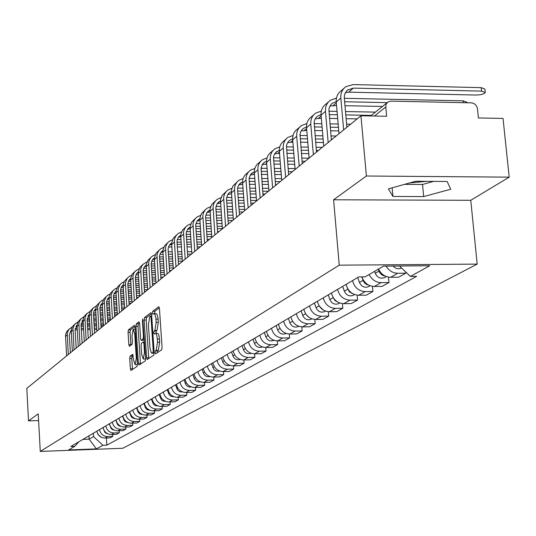 <?xml version="1.0" encoding="UTF-8"?>
<svg xmlns="http://www.w3.org/2000/svg" width="536" height="536" viewBox="0 0 536 536"><rect width="100%" height="100%" fill="white"/><g stroke="black" fill="none" stroke-linecap="round" stroke-linejoin="round"><path stroke-width="0.8" d="M155.118 352.655L155.567 353.907L161.624 349.827L162.053 347.274L159.433 308.441L158.79 306.692L152.76 311.282L152.472 313.064L152.907 314.277L153.959 313.553L154.71 313.955L155.835 317.781L156.184 322.357L154.85 330.491L154.08 331.047L153.792 332.816L154.234 334.055L155.273 333.379C156.291 333.439 156.968 335.335 157.303 339.054L157.517 342.27L156.177 350.37L155.406 350.892L155.118 352.655M155.487 333.372L157.403 333.332C158.428 333.399 159.112 335.295 159.447 339.013L159.661 342.229L158.314 350.323L157.544 350.846L157.262 352.775M159.366 307.845L154.884 311.249L154.663 313.547M154.18 313.553L156.84 313.922L158.046 318.418L158.321 322.317L156.981 330.451L156.211 331.007L155.996 333.359M130.101 356.125L129.725 358.517L130.382 368.781L130.965 370.497L137.062 366.396L137.451 363.984L135.045 326.967L134.395 325.312L128.412 329.888L128.044 332.286L128.834 344.628L129.404 346.316L132.017 344.427L132.399 342.015L131.997 335.851L133.183 329.285L134.73 333.807L136.311 358.142L135.132 364.661L133.558 360.045L132.714 354.296L130.101 356.125L132.131 356.085L131.756 358.47L132.506 369.472M333.593 199.781L470.755 200.297L509.2 177.148L366.39 176.009L333.593 199.781L339.248 265.166L40.274 451.433L38.23 413.846L28.535 420.874L26.8 388.392L360.956 115.783L386.63 116.258L385.773 106.986L374.463 116.031M366.39 176.009L360.956 115.783M146.609 357.76L147.226 359.529L153.758 355.14L154.167 352.628L151.614 314.377L150.998 312.649L144.519 317.58L144.124 320.072L146.609 357.76L148.707 357.713L148.8 358.483M145.269 360.862L139.018 365.083L138.362 363.361L135.95 326.283L136.332 323.838L139.032 321.794L139.621 323.496L140.606 338.605L141.209 340.333L143.052 339.02L143.447 336.548L142.402 320.722L142.73 318.96L145.665 358.403L145.269 360.862M426.77 181.335L409.625 182.93M509.2 177.148L503.029 118.423L478.4 117.96L477.462 108.841C476.765 105.27 474.702 103.267 471.271 102.845L390.978 101.136L388.118 101.907L387.173 102.684L386.088 104.433L385.773 106.986M470.755 200.297L477.187 264.107L122.764 448.27L40.274 451.433M28.535 420.874L38.592 420.539M378.523 269.059C381.136 274.298 385.163 277.045 390.603 277.286L397.739 273.273C392.754 273.099 388.881 270.714 386.114 266.104M397.739 273.273L405.772 273.199L405.652 271.899M390.603 277.286L398.576 277.206L405.772 273.199M388.479 277.112L388.975 282.552L381.096 282.64C375.716 282.405 371.743 279.698 369.163 274.519M361.88 276.884C364.125 282.921 368.259 286.117 374.282 286.479L382.094 286.385L388.975 282.552M372.46 286.351L372.922 291.497L365.19 291.591C358.55 291.082 354.343 287.41 352.567 280.576M346.156 284.355C347.911 291.122 352.085 294.76 358.671 295.262L366.336 295.162L372.922 291.497M357.123 295.175L357.552 300.06L349.968 300.16C343.455 299.671 339.328 296.08 337.6 289.393M331.462 293.004C333.171 299.637 337.258 303.195 343.723 303.678L351.248 303.57L357.552 300.06M342.43 303.617L342.826 308.26L335.389 308.374C328.99 307.899 324.95 304.388 323.268 297.835M317.379 301.299C319.047 307.798 323.054 311.275 329.399 311.744L336.782 311.624L342.826 308.26M328.334 311.704L328.709 316.119L321.406 316.24C315.128 315.784 311.168 312.347 309.52 305.929M303.879 309.252C305.507 315.617 309.433 319.027 315.657 319.476L322.913 319.349L328.709 316.119M314.813 319.456L315.161 323.67L307.986 323.798C301.822 323.355 297.936 319.992 296.334 313.694M290.914 316.89C292.502 323.134 296.354 326.471 302.471 326.9L309.594 326.772L315.161 323.67M301.815 326.893L302.15 330.92L295.095 331.054C289.045 330.625 285.232 327.329 283.665 321.158M278.459 324.226C280.006 330.35 283.785 333.62 289.795 334.035L296.797 333.895L302.15 330.92M289.326 334.035L289.641 337.881L282.713 338.022C276.764 337.613 273.018 334.384 271.491 328.327M266.479 331.281C267.993 337.285 271.705 340.494 277.615 340.896L284.489 340.749L289.641 337.881M277.313 340.896L277.608 344.588L270.794 344.735C264.945 344.34 261.273 341.171 259.779 335.228M254.955 338.069C256.436 343.965 260.081 347.107 265.89 347.495L272.65 347.348L277.608 344.588M265.742 347.495L266.017 351.04L259.324 351.187C253.575 350.812 249.97 347.703 248.503 341.868M243.86 344.601C245.307 350.39 248.892 353.472 254.6 353.847L261.246 353.7L266.017 351.04M259.324 351.187L254.6 353.847L254.861 357.257L248.269 357.412C242.62 357.043 239.076 353.995 237.642 348.259M233.167 350.899C234.587 356.587 238.105 359.609 243.719 359.978L250.258 359.817L254.861 357.257M243.853 359.971L244.101 363.247L237.615 363.408C232.055 363.053 228.577 360.058 227.177 354.43M222.855 356.969C224.249 362.557 227.7 365.532 233.227 365.88L239.659 365.72L244.101 363.247M233.482 365.874L233.716 369.029L227.344 369.19C221.87 368.848 218.447 365.907 217.073 360.373M212.906 362.832C214.273 368.326 217.67 371.24 223.103 371.582L229.435 371.415L233.716 369.029M223.479 371.569L223.7 374.61L217.422 374.778C212.035 374.443 208.672 371.555 207.325 366.115M203.305 368.487C204.638 373.887 207.981 376.754 213.328 377.083L219.566 376.915L223.7 374.61M213.81 377.069L214.025 380.004L207.841 380.171C202.541 379.843 199.231 377.009 197.911 371.662M194.025 373.954C195.332 379.26 198.621 382.074 203.888 382.396L210.025 382.228L214.025 380.004M204.464 382.382L204.672 385.21L198.581 385.384C193.362 385.069 190.106 382.282 188.813 377.022M185.054 379.233C186.34 384.459 189.57 387.227 194.756 387.535L200.806 387.361L204.672 385.21M195.432 387.515L195.627 390.248L189.63 390.422C184.491 390.121 181.282 387.381 180.016 382.202M176.377 384.346C177.637 389.484 180.82 392.205 185.932 392.506L191.888 392.332L195.627 390.248M186.689 392.479L186.876 395.126L180.967 395.3C175.902 395.005 172.746 392.312 171.507 387.213M167.982 389.29C169.222 394.349 172.351 397.022 177.389 397.317L183.258 397.136L186.876 395.126M178.227 397.29L178.401 399.843L172.579 400.017C167.594 399.729 164.485 397.082 163.266 392.071M159.855 394.074C161.068 399.052 164.157 401.685 169.115 401.973L174.897 401.792L178.401 399.843M170.026 401.94L170.2 404.412L164.458 404.593C159.54 404.312 156.485 401.705 155.286 396.767M151.983 398.71C153.175 403.615 156.211 406.208 161.102 406.482L166.803 406.301L170.2 404.412M162.086 406.449L162.247 408.841L156.592 409.022C151.742 408.747 148.727 406.181 147.554 401.323M144.351 403.206C145.517 408.037 148.512 410.583 153.336 410.851L158.958 410.67L162.247 408.841M154.381 410.817L154.536 413.135L148.961 413.316C144.177 413.055 141.209 410.529 140.057 405.739M136.948 407.568C138.1 412.325 141.048 414.831 145.799 415.092L151.346 414.911L154.536 413.135M146.911 415.058L147.058 417.296L141.558 417.484C136.847 417.222 133.92 414.737 132.781 410.02M129.772 411.795C130.898 416.485 133.806 418.951 138.496 419.206L143.963 419.025L147.058 417.296M139.661 419.165L139.802 421.343L134.375 421.524C129.725 421.276 126.844 418.824 125.726 414.174M122.804 415.896C123.916 420.519 126.777 422.951 131.4 423.199L136.794 423.018L139.802 421.343M132.62 423.159L132.761 425.262L127.407 425.45C122.818 425.209 119.977 422.79 118.878 418.207M116.037 419.882C117.129 424.438 119.957 426.837 124.52 427.078L129.839 426.891L132.761 425.262M125.786 427.031L125.913 429.075L120.634 429.262C116.111 429.021 113.304 426.649 112.225 422.127M109.465 423.755C110.543 428.244 113.331 430.609 117.826 430.844L123.079 430.656L125.913 429.075M119.139 430.797L119.267 432.78L114.054 432.967C109.585 432.733 106.825 430.388 105.76 425.932M103.079 427.514C104.138 431.942 106.885 434.274 111.327 434.502L116.513 434.314L119.267 432.78M112.687 434.455L112.801 436.378L107.656 436.565C103.247 436.338 100.52 434.033 99.475 429.638M96.869 431.172C97.907 435.54 100.621 437.838 105.002 438.059L110.121 437.872L112.801 436.378M82.919 439.386L89.137 439.158L93.532 436.599L102.925 445.302L96.393 448.887L68.635 449.952L74.785 446.361L70.826 446.508L358.785 276.911L365.17 276.851L383.542 266.124L429.765 265.762L410.375 276.409L399.467 265.997M102.925 445.302L106.838 445.155L416.64 276.348L410.375 276.409M339.248 265.166L477.187 264.107M423.695 196.591L450.702 189.242L447.165 181.483L415.601 181.255L388.392 188.88L392.942 196.457L423.695 196.591L422.529 184.478L433.651 181.382M88.936 435.842L89.137 439.158L96.393 448.887M93.532 436.599L93.338 433.255M106.403 438.006L106.838 445.155M74.785 446.361L78.886 441.758M404.533 184.357L422.529 184.478M392.138 187.828L392.942 196.457M151.554 313.788L146.616 317.54L146.214 320.039L148.707 357.713M152.948 352.567L153.236 350.812L151.005 317.292L150.569 316.079L149.725 316.702L148.425 324.756L149.993 348.239L151.38 353.003L154.16 352.541M139.561 322.913L138.395 323.798L138.007 326.243L140.512 364.071M143.159 340.26L144.419 339.489M141.638 354.343L143.259 359.02L144.486 352.373L143.909 343.643L143.306 341.908L141.464 343.208L141.069 345.666L141.638 354.343M145.189 358.973L145.678 358.738M133.223 355.314L132.131 356.085M137.035 364.614L137.464 364.433M134.985 326.391L130.442 329.848L130.067 332.253L130.931 345.218M393.042 266.05L395.005 267.772L397.37 268.677L399.809 268.637L401.531 267.966M343.65 129.9L340.842 98.055C340.554 93.177 342.229 89.378 345.867 86.671L353.043 84.574L481.207 87.649L484.886 89.056L485.207 92.132M345.365 92.688L348.688 92.152L476.156 95.046C481.013 94.892 484.042 94.048 485.248 92.507L481.563 91.113L353.365 88.112L347.522 90.061L345.378 92.661L344.454 95.274L344.306 98.128L346.886 127.26M339.013 133.685L336.24 102.041C335.958 97.19 337.62 93.425 341.238 90.725L343.945 88.353M378.295 269.193L379.468 272.241L380.975 274.184L382.992 275.524L385.263 276.08M374.557 271.37L375.227 273.28C377.217 277.454 380.225 278.934 384.258 277.735L385.223 277.186M361.813 276.884L363.24 280.898L364.473 282.834L366.215 284.288L368.808 285.185M357.733 277.534L359.448 282.439C361.391 286.519 364.339 287.966 368.299 286.787L369.244 286.251M344.32 98.282L463.158 100.842L466.809 102.188L466.863 102.751M336.213 101.699L332.561 103.12L331.074 104.433L329.633 106.677L328.903 109.317L331.342 139.943M328.166 142.536L325.473 111.361C325.198 106.584 326.846 102.865 330.417 100.205L336.447 98.148M323.731 146.154L321.071 115.173C320.803 110.423 322.444 106.731 325.989 104.078L328.528 101.853M382.463 106.456L344.976 105.699M336.541 105.525L329.955 106.021M387.213 102.637L344.628 101.746M321.031 114.644L317.741 115.997L316.28 117.284L314.86 119.488L314.143 122.074L316.481 152.063M313.359 154.609L310.773 124.084C310.518 119.407 312.14 115.763 315.644 113.143L321.332 111.133M309.118 158.073L306.565 127.729C306.311 123.079 307.925 119.454 311.409 116.855L313.788 114.764M328.849 111.22L337.057 111.381M345.499 111.542L375.428 112.118M357.157 118.885L346.129 118.684M337.68 118.536L329.473 118.389M321.332 118.242L315.222 118.778M371.348 115.401L345.794 114.925M337.352 114.764L329.144 114.61M346.095 284.388L346.256 284.857M347.335 287.953L349.445 291.912L353.036 293.869M342.678 286.405L344.347 291.209C346.249 295.202 349.137 296.616 353.023 295.45L353.954 294.921M333.044 297.333L335.007 300.542L337.888 302.157M328.253 294.901L329.881 299.604C331.737 303.517 334.578 304.897 338.39 303.751L339.308 303.229M314.418 303.048L316.012 307.657C317.828 311.49 320.615 312.836 324.36 311.711L325.258 311.202M319.262 306.09L323.309 310.043M306.518 127.039L303.557 128.318L302.123 129.585L300.723 131.749L300.019 134.281L302.264 163.668M299.195 166.167L296.71 136.265C296.462 131.675 298.063 128.104 301.5 125.531L306.873 123.568M295.135 169.483L292.676 139.755C292.435 135.199 294.023 131.642 297.447 129.082L299.684 127.126M314.069 123.608L321.808 123.742M329.948 123.876L338.162 124.017M346.611 124.164L350.598 124.231M338.772 130.918L330.551 130.791M322.397 130.663L314.645 130.536M306.786 130.416L301.111 130.985M338.457 127.327L330.236 127.193M322.089 127.059L314.344 126.931M292.629 138.924L289.969 140.124L288.562 141.37L287.182 143.487L286.485 145.98L288.643 174.783M285.628 177.235L283.236 147.929C283.001 143.434 284.576 139.923 287.953 137.397L293.038 135.481M281.735 180.411L279.37 151.273C279.135 146.804 280.703 143.313 284.067 140.8L286.17 138.958M299.939 135.481L307.222 135.588M315.088 135.709L322.846 135.822M330.993 135.943L336.152 136.023M323.416 142.502L315.657 142.395M307.791 142.288L300.468 142.187M292.87 142.08L287.604 142.683M332.253 139.199L331.275 139.186M323.121 139.065L315.362 138.958M307.497 138.844L300.18 138.737M279.33 150.321L275.551 152.673L274.197 154.75L273.507 157.195L275.584 185.436M272.623 187.848L270.318 159.112C270.09 154.703 271.645 151.259 274.968 148.774L279.779 146.911M268.891 190.89L266.606 162.321C266.385 157.939 267.933 154.509 271.236 152.036L273.213 150.308M286.412 146.864L293.272 146.958M300.87 147.052L308.2 147.145M316.072 147.246L322.29 147.326M308.743 153.618L301.413 153.531M293.808 153.443L286.881 153.363M279.531 153.276L274.646 153.906M318.458 150.455L316.341 150.428M308.468 150.335L301.138 150.241M293.534 150.147L286.613 150.06M301.145 310.867L302.706 315.382C304.481 319.134 307.215 320.461 310.893 319.349L311.778 318.846M306.116 314.531L309.232 317.533M266.566 161.269L264.436 162.314L262.68 163.983L261.059 167.956L263.049 195.653M260.141 198.032L257.916 169.838C257.709 165.517 259.236 162.133 262.499 159.688L267.062 157.879M256.556 200.953L254.359 172.92C254.151 168.626 255.672 165.262 258.921 162.823L260.771 161.202M273.454 157.798L279.906 157.865M287.256 157.946L294.19 158.026M301.795 158.107L308.977 158.187M294.706 164.297L287.772 164.23M280.415 164.157L273.863 164.09M266.747 164.023L262.205 164.673M305.212 161.262L302.056 161.229M294.445 161.148L287.517 161.075M280.161 161.001L273.608 160.927M288.395 318.371L289.922 322.806C291.664 326.484 294.344 327.777 297.962 326.685L298.699 326.277L297.962 326.685M293.721 322.846L295.497 324.521M254.325 171.781L250.701 174.388L249.099 178.294L251.016 205.469M248.155 207.807L246.011 180.15C245.81 175.909 247.317 172.585 250.526 170.18L254.855 168.411M244.718 210.615L242.594 183.111C242.393 178.89 243.893 175.587 247.089 173.188L248.831 171.667M261.019 168.297L267.089 168.351M274.211 168.418L280.77 168.478M288.127 168.545L295.061 168.606M281.259 174.569L274.7 174.515M267.578 174.455L261.367 174.401M254.473 174.347L250.265 175.024M292.489 171.641L288.381 171.607M281.018 171.547L274.459 171.487M267.337 171.426L261.126 171.373M276.14 325.587L277.635 329.935C279.336 333.546 281.97 334.812 285.534 333.734L286.103 333.432L285.534 333.734M242.56 181.898L239.183 184.391L238.038 186.468L237.542 188.833L239.451 214.909M236.637 217.201L234.567 190.052C234.379 185.892 235.86 182.622 239.016 180.257L243.136 178.542M233.328 219.901L231.351 190.441L232.999 185.965L237.348 181.724M249.086 178.394L254.794 178.434M261.689 178.481L267.9 178.528M275.028 178.582L281.594 178.629M276.73 184.498L275.504 184.485M268.375 184.444L262.158 184.404M255.257 184.357L249.374 184.324M242.681 184.277L238.781 184.974M280.248 181.624L275.27 181.59M268.141 181.543L261.93 181.496M255.029 181.449L249.146 181.409M264.355 332.534L265.816 336.796C267.484 340.34 270.07 341.579 273.574 340.514L273.99 340.306M231.25 191.627L229.308 192.772L227.767 194.488L226.487 198.38L228.329 223.981M225.562 226.239L223.633 197.154L224.51 194.106L226.212 191.499L227.947 189.958L231.86 188.29M222.373 228.839L220.47 199.908L222.092 195.506L226.299 191.399M237.622 188.103L242.982 188.136M249.669 188.176L255.558 188.21M262.466 188.243L268.683 188.283M265.086 193.992L262.921 193.985M256.007 193.952L250.118 193.925M243.424 193.891L237.843 193.865M231.351 193.838L227.733 194.541M268.476 191.231L262.7 191.198M255.793 191.164L249.903 191.131M243.21 191.097L237.629 191.071M253.005 339.214L254.433 343.402C256.074 346.886 258.613 348.099 262.057 347.047L262.057 347.047M220.37 200.993L217.107 203.747L215.84 207.573L217.623 232.718M214.896 234.942L213.04 206.367L213.904 203.372L215.579 200.812L217.288 199.292L221.013 197.677M211.827 237.441L209.991 209.02L211.593 204.698L215.666 200.712M226.601 197.456L231.626 197.476M238.118 197.503L243.706 197.529M250.399 197.556L256.295 197.576M253.876 203.144L250.835 203.131M244.135 203.111L238.547 203.097M232.055 203.077L226.755 203.057M220.45 203.037L217.093 203.76M256.523 200.477L250.627 200.457M243.927 200.43L238.346 200.41M231.847 200.39L226.554 200.37M242.071 345.653L243.471 349.767C245.079 353.184 247.578 354.376 250.969 353.338L251.076 353.284M209.898 210.025L206.836 212.665L205.59 216.423L207.311 241.133M204.625 243.317L202.829 215.251L203.687 212.303L205.335 209.777L207.017 208.29L210.568 206.715M201.67 245.729L199.814 218.574L201.476 213.549L205.429 209.683M215.988 206.467L220.705 206.481M227.009 206.494L232.309 206.507M238.815 206.528L244.403 206.541M243.063 211.961L239.23 211.955M232.725 211.941L227.425 211.934M221.113 211.928L216.082 211.914M244.617 209.388L239.029 209.382M232.53 209.368L227.231 209.355M220.919 209.341L215.887 209.328M209.951 211.908L206.849 212.638M231.532 351.864L232.905 355.904C234.473 359.241 236.919 360.413 240.242 359.422M199.807 218.728L196.933 221.261L195.7 224.959L197.369 249.24M194.729 251.397L192.994 223.807L193.838 220.912L195.466 218.427L197.121 216.959L200.504 215.439M191.875 253.722L190.079 227.03L191.72 222.092L195.553 218.333M205.777 215.157L210.192 215.164M216.323 215.171L221.355 215.171M227.666 215.177L232.972 215.184M232.644 220.464L228.068 220.464M221.75 220.464L216.712 220.464M210.581 220.464L205.797 220.464M233.18 217.985L227.88 217.985M221.562 217.978L216.531 217.978M210.4 217.971L205.616 217.971M199.841 220.47L196.973 221.201M221.368 357.847L222.715 361.82C224.202 365.036 226.554 366.202 229.783 365.331M190.072 227.13L187.379 229.555L186.166 233.194L187.781 257.066M185.181 259.183L183.5 232.061L184.337 229.214L185.938 226.768L187.566 225.321L190.803 223.847M182.428 261.427L180.686 235.19L182.307 230.326L186.025 226.674M195.928 223.539L200.062 223.539M206.025 223.532L210.809 223.532M216.939 223.532L221.978 223.532M228.296 223.525L228.885 223.525M222.36 228.671L217.321 228.678M211.184 228.684L206.4 228.691M200.437 228.698L195.888 228.705M222.185 226.286L217.147 226.293M211.01 226.293L206.226 226.299M200.263 226.306L195.72 226.306M190.092 228.738L187.439 229.462M211.553 363.629L212.872 367.529C214.286 370.624 216.557 371.796 219.686 371.033M180.686 235.237L178.16 237.562L176.96 241.14L178.522 264.617M175.962 266.707L174.341 240.034L175.165 237.227L176.746 234.822L178.354 233.395L181.443 231.967M173.309 268.871L171.62 243.063L173.222 238.279L176.826 234.728M186.434 231.632L190.3 231.626M196.102 231.612L200.645 231.606M206.615 231.599L211.398 231.585M217.536 231.579L219.023 231.572M211.767 236.604L206.976 236.611M201.013 236.631L196.464 236.644M190.662 236.657L186.334 236.671M211.599 234.299L206.809 234.312M200.846 234.319L196.297 234.333M190.494 234.346L186.166 234.353M183.426 234.333L180.692 236.698L178.24 237.441M202.072 369.21L203.372 373.049C204.712 376.031 206.903 377.19 209.931 376.533M171.62 243.076L169.255 245.294L168.07 248.818L169.584 271.906M167.065 273.963L165.49 247.726L166.307 244.972L167.862 242.6L169.45 241.193L172.404 239.806M164.498 276.06L162.864 250.667L164.438 245.964L167.949 242.507M177.275 239.451L180.88 239.438M186.528 239.418L190.856 239.404M196.658 239.391L201.208 239.378M207.177 239.358L209.496 239.351M201.563 244.262L197.014 244.282M191.205 244.302L186.876 244.322M181.228 244.342L177.108 244.362M201.402 242.044L196.853 242.058M191.044 242.078L186.716 242.091M181.068 242.111L176.954 242.131M171.614 244.443L169.356 245.146M192.913 374.604L194.186 378.383C195.466 381.25 197.57 382.403 200.504 381.846M162.864 250.647L160.646 252.764L159.48 256.235L160.947 278.955M158.462 280.985L156.941 255.17L157.745 252.449L159.279 250.118L160.84 248.731L163.668 247.384M155.983 283.008L154.395 258.024L155.956 253.387L159.366 250.024M168.425 247.002L171.788 246.989M177.289 246.969L181.409 246.949M187.057 246.922L191.392 246.902M197.194 246.882L200.283 246.868M191.727 251.672L187.399 251.699M181.744 251.726L177.624 251.746M172.123 251.779L168.197 251.799M162.85 251.913L160.767 252.597M184.056 379.823L185.516 384.057L186.83 385.84L189.262 387.052L191.386 386.985M154.401 257.97L152.056 260.429L151.172 263.404L152.599 285.768M150.147 287.765L148.673 262.359L149.47 259.685L150.984 257.387L152.519 256.02L155.226 254.714M147.748 289.721L146.207 265.132L147.748 260.57L151.065 257.3M159.882 254.312L163.011 254.292M168.371 254.265L172.291 254.245M177.798 254.211L181.918 254.185M187.573 254.158L191.372 254.138M182.247 258.848L178.12 258.875M172.619 258.908L168.693 258.935M163.326 258.968L159.594 258.989M188.183 256.737L187.754 256.737M182.099 256.771L177.979 256.798M172.471 256.831L168.545 256.851M163.185 256.885L159.46 256.911M154.375 259.136L152.459 259.799M175.486 384.868L177.791 390.375L179.995 391.823L182.562 391.943M146.214 265.059L144.01 267.41L143.132 270.345L144.519 292.361M142.1 294.331L140.673 269.32L141.457 266.687L142.951 264.422L147.065 261.809M139.782 296.22L138.288 272.013L139.809 267.518L143.032 264.328M151.614 261.38L154.522 261.36M159.748 261.327L163.487 261.3M168.853 261.267L172.78 261.24M178.287 261.2L182.407 261.173M173.095 265.789L169.168 265.816M163.802 265.856L160.063 265.883M154.83 265.923L151.266 265.95M179.6 263.732L178.461 263.745M172.954 263.786L169.028 263.812M163.661 263.853L159.922 263.88M154.696 263.913L151.152 263.94M146.187 266.131L144.425 266.767M167.192 389.759L169.43 395.139L171.54 396.566L174.012 396.747M138.295 271.913L136.218 274.177L135.353 277.065L136.693 298.74M134.315 300.683L132.928 276.053L133.705 273.461L135.179 271.229L139.159 268.67M132.064 302.518L130.617 278.68L132.117 274.251L135.26 271.142M143.621 268.228L146.315 268.208M151.413 268.168L154.978 268.134M160.21 268.094L163.949 268.067M169.316 268.02L173.242 267.993M164.251 272.509L160.512 272.543M155.279 272.59L151.715 272.616M146.609 272.663L143.213 272.69M171.292 270.512L169.49 270.526M164.123 270.573L160.378 270.606M155.145 270.647L151.588 270.68M146.482 270.72L143.112 270.747M138.261 272.904L136.64 273.514M159.152 394.489L161.329 399.755L163.346 401.163L165.738 401.39M129.598 279.457L130.63 278.566L128.667 280.73L127.796 284.073L129.122 304.917M126.771 306.833L125.431 282.579L127.226 278.325L129.122 276.516L131.514 275.323M124.593 308.609L123.186 285.132L124.325 281.326L127.729 277.735M135.883 274.861L138.375 274.834M143.353 274.787L146.75 274.76M151.856 274.713L155.42 274.68M160.653 274.633L164.398 274.6M155.715 279.028L152.144 279.062M147.038 279.109L143.641 279.142M138.663 279.196L135.42 279.223M163.246 277.079L160.82 277.099M155.587 277.152L152.023 277.186M146.918 277.233L143.521 277.266M138.536 277.313L135.34 277.34M130.59 279.47L129.109 280.053M151.366 399.072L153.484 404.231L155.406 405.611L157.711 405.893M122.275 285.822L123.2 285.018L121.324 287.129L120.493 290.378L121.786 310.907M119.468 312.796L118.161 288.897L119.937 284.71L121.813 282.921L124.097 281.762M117.357 314.518L115.984 291.383L117.451 287.082L120.433 284.127M128.392 281.286L130.69 281.259M135.554 281.212L138.791 281.179M143.775 281.125L147.172 281.092M152.278 281.038L155.849 281.005M153.196 285.279L152.566 285.286M147.454 285.34L144.057 285.38M139.072 285.433L135.829 285.467M130.965 285.521L127.876 285.554M155.447 283.444L152.445 283.47M147.333 283.524L143.936 283.564M138.951 283.618L135.709 283.651M130.844 283.698L127.809 283.732M123.159 285.835L121.806 286.385M143.822 403.521L145.872 408.566L147.708 409.919L149.926 410.248M115.997 291.249L114.208 293.339L113.431 296.019L114.671 316.709M112.386 318.572L111.113 295.028L112.868 290.901L114.717 289.132L116.915 288.013M110.336 320.247L109.002 297.453L110.456 293.205L113.357 290.324M121.129 287.51L123.246 287.49M127.997 287.437L131.086 287.403M135.95 287.35L139.192 287.309M144.177 287.256L147.581 287.216M145.698 291.396L144.452 291.41M139.467 291.47L136.224 291.51M131.354 291.564L128.265 291.604M123.508 291.658L120.56 291.691M147.742 289.614L144.338 289.654M139.353 289.708L136.111 289.748M131.24 289.802L128.151 289.842M123.401 289.896L120.513 289.929M115.957 292.013L114.724 292.529M136.499 407.836L138.489 412.774L140.244 414.1L142.368 414.475M109.016 297.306L107.301 299.356L106.564 301.962L107.77 322.337M105.512 324.18L104.279 300.971L106.014 296.904L107.837 295.162L109.954 294.07M103.528 325.801L102.229 303.336L103.662 299.148L106.496 296.334M114.094 293.56L116.031 293.534M120.674 293.48L123.622 293.44M128.379 293.386L131.474 293.346M136.338 293.286L139.581 293.246M138.422 297.326L136.606 297.353M131.735 297.413L128.64 297.453M123.883 297.514L120.935 297.554M116.285 297.614L113.471 297.648M139.735 295.611L136.492 295.651M131.621 295.711L128.533 295.751M123.776 295.805L120.821 295.845M116.178 295.906L113.438 295.939M108.976 298.003L107.857 298.485M129.39 412.017L131.327 416.854L132.995 418.154L135.039 418.569M102.242 303.182L100.607 305.198L99.897 307.731L101.07 327.804M98.845 329.62L97.653 306.739L99.361 302.726L101.163 301.004L103.193 299.952M96.922 331.188L95.656 309.044L96.748 305.453L99.837 302.163M107.267 299.423L109.036 299.396M113.578 299.343L116.392 299.302M121.042 299.242L123.99 299.202M128.747 299.142L131.843 299.101M131.367 303.088L129.009 303.121M124.245 303.188L121.297 303.229M116.647 303.289L113.826 303.329M109.284 303.396L106.59 303.43M131.997 301.426L128.901 301.466M124.144 301.534L121.19 301.574M116.54 301.634L113.726 301.674M109.183 301.735L106.577 301.768M102.209 303.818L101.19 304.267M122.496 416.077L124.372 420.814L125.96 422.087L127.91 422.536M95.669 308.89L94.102 310.867L93.425 313.332L94.571 333.104M92.373 334.893L91.214 312.341L92.902 308.381L96.634 305.661M90.504 336.42L89.278 314.585L90.356 311.041L93.371 307.825M100.647 305.118L102.249 305.091M106.691 305.031L109.384 304.991M113.927 304.93L116.748 304.89M121.397 304.823L124.352 304.783M124.506 308.682L121.645 308.723M116.995 308.79L114.175 308.837M109.625 308.904L106.932 308.944M102.49 309.004L99.917 309.044M124.499 307.081L121.545 307.121M116.895 307.188L114.074 307.229M109.525 307.296L106.838 307.336M102.389 307.396L99.924 307.436M95.636 309.46L94.718 309.888M115.796 420.023L117.619 424.653L119.126 425.906L120.989 426.388M89.291 314.431L87.14 319.61L88.259 338.256M86.088 340.025L84.956 317.781L86.631 313.875L90.262 311.202M84.273 341.506L83.073 319.972L84.139 316.475L87.093 313.325M94.215 310.646L95.663 310.625M100.011 310.558L102.584 310.525M107.033 310.458L109.719 310.418M114.269 310.344L117.089 310.304M121.739 310.237L122.623 310.223M117.33 314.123L114.51 314.17M109.96 314.237L107.267 314.284M102.818 314.351L100.245 314.391M95.897 314.458L93.445 314.498M117.23 312.568L114.409 312.615M109.867 312.682L107.173 312.723M102.724 312.79L100.152 312.83M95.803 312.897L93.465 312.937M89.257 314.947L88.433 315.342M109.284 423.862L111.053 428.391L112.48 429.611L114.255 430.12M83.087 319.818L81.037 324.87L82.129 343.261M79.985 345.003L78.879 323.067L80.534 319.208L84.078 316.588M78.216 346.444L77.05 325.205L78.109 321.754L80.996 318.672M87.971 316.026L89.271 315.999M93.532 315.932L95.984 315.898M100.339 315.825L102.912 315.784M107.354 315.717L110.048 315.671M114.597 315.597L116.057 315.577M110.282 319.416L107.589 319.463M103.14 319.536L100.567 319.577M96.212 319.65L93.76 319.69M89.499 319.757L87.154 319.798M110.188 317.908L107.495 317.949M103.046 318.022L100.473 318.062M96.125 318.136L93.666 318.176M89.405 318.243L87.194 318.277M83.053 320.28L82.323 320.642M102.959 427.587L104.674 432.016L106.014 433.209L107.703 433.751M77.063 325.057L75.1 329.982L76.166 348.119M74.048 349.847L72.976 328.206L74.611 324.401L78.062 321.828M72.333 351.248L71.194 330.29L72.239 326.886L75.06 323.865M81.907 321.245L83.067 321.232M87.234 321.158L89.579 321.118M93.84 321.051L96.299 321.004M100.647 320.937L103.227 320.89M107.676 320.816L109.672 320.783M103.448 324.561L100.875 324.608M96.52 324.682L94.061 324.722M89.8 324.796L87.455 324.836M83.281 324.91L81.037 324.95M103.361 323.094L100.788 323.141M96.433 323.215L93.974 323.255M89.713 323.329L87.368 323.369M83.194 323.442L81.103 323.476M77.037 325.466L76.387 325.794M96.802 431.212L96.976 431.735M97.485 433.269L97.833 434.321L101.324 437.269M71.208 330.149L69.325 334.946L70.37 352.849M68.28 354.557L67.234 333.204L68.849 329.446L72.219 326.92M66.611 355.917L65.499 335.241L66.531 331.878L69.298 328.916M76.012 326.33L77.03 326.31M81.117 326.236L83.361 326.196M87.529 326.129L89.881 326.082M94.142 326.009L96.601 325.968M100.956 325.888L103.468 325.848M96.822 329.566L94.363 329.613M90.095 329.687L87.75 329.734M83.576 329.808L81.331 329.848M77.244 329.921L75.1 329.962M96.735 328.139L94.276 328.186M90.014 328.26L87.663 328.307M83.489 328.38L81.244 328.421M77.157 328.494L75.181 328.528M71.181 330.511L70.611 330.806M111.327 434.502L114.054 432.967M117.826 430.844L120.634 429.262M124.52 427.078L127.407 425.45M131.4 423.199L134.375 421.524M138.496 419.206L141.558 417.484M145.799 415.092L148.961 413.316M153.336 410.851L156.592 409.022M161.102 406.482L164.458 404.593M169.115 401.973L172.579 400.017M177.389 397.317L180.967 395.3M185.932 392.506L189.63 390.422M194.756 387.535L198.581 385.384M203.888 382.396L207.841 380.171M213.328 377.083L217.422 374.778M223.103 371.582L227.344 369.19M233.227 365.88L237.615 363.408M243.719 359.978L248.269 357.412M265.89 347.495L270.794 344.735M277.615 340.896L282.713 338.022M289.795 334.035L295.095 331.054M302.471 326.9L307.986 323.798M315.657 319.476L321.406 316.24M329.399 311.744L335.389 308.374M343.723 303.678L349.968 300.16M358.671 295.262L365.19 291.591M374.282 286.479L381.096 282.64M105.002 438.059L107.656 436.565M158.314 350.323L156.177 350.37M159.661 342.229L157.517 342.27M159.447 339.013L157.303 339.054M156.211 331.007L154.08 331.047M156.981 330.451L154.85 330.491M158.321 322.317L156.184 322.357M158.107 319.114L155.969 319.148M154.884 311.249L152.76 311.282M157.544 350.846L155.406 350.892M146.214 320.039L144.124 320.072M146.616 317.54L144.519 317.58M154.046 350.799L153.236 350.812M151.809 317.279L151.005 317.292M150.616 316.072L151.728 316.059L150.67 316.099M154.187 353.07L152.144 353.117M140.425 363.314L138.362 363.361M138.007 326.243L135.95 326.283M138.395 323.798L136.332 323.838M143.353 340.26L141.276 340.3M144.392 338.993L143.052 339.02M144.224 336.534L143.447 336.548M143.186 320.709L142.402 320.722M145.269 352.353L144.486 352.373M144.693 343.63L143.909 343.643M144.579 341.908L143.434 341.935M137.069 358.122L136.311 358.142M135.487 333.794L134.73 333.807M130.864 344.581L128.834 344.628M130.067 332.253L128.044 332.286M130.442 329.848L128.412 329.888M132.419 368.728L130.382 368.781M131.756 358.47L129.725 358.517M481.563 91.113L481.207 87.649M336.24 102.041L340.842 98.055M348.688 92.152L353.365 88.112M378.965 271.109L375.227 273.28M363.026 280.362L359.448 282.439M463.339 102.671L463.158 100.842M321.071 115.173L325.473 111.361M333.291 105.465L336.307 102.858M306.565 127.729L310.773 124.084M318.572 118.188L321.138 115.97M347.777 289.219L344.347 291.209M333.164 297.694L329.881 299.604M319.114 305.855L316.012 307.657M292.676 139.755L296.71 136.265M304.468 130.375L306.625 128.513M279.37 151.273L283.236 147.929M290.961 142.053L292.736 140.519M266.606 162.321L270.318 159.112M278.003 153.256L279.43 152.023M305.567 313.721L302.706 315.382M254.359 172.92L257.916 169.838M265.561 164.009L266.667 163.058M292.569 321.265L289.922 322.806M242.594 183.111L246.011 180.15M253.608 174.341L254.412 173.644M280.073 328.521L277.635 329.935M231.277 192.9L234.567 190.052M242.118 184.277L242.647 183.815M268.067 335.489L265.816 336.796M220.397 202.327L223.559 199.586M256.51 342.203L254.433 343.402M209.918 211.398L212.966 208.759M245.381 348.661L243.471 349.767M199.821 220.142L202.755 217.596M234.661 354.886L232.905 355.904M190.079 228.571L192.92 226.112M224.323 360.889L222.715 361.82M214.346 366.678L212.872 367.529M171.62 244.55L174.26 242.265M204.712 372.272L203.372 373.049M162.864 252.134L165.416 249.923M195.405 377.672L194.186 378.383M154.395 259.464L156.86 257.327M186.414 382.892L185.309 383.535M146.207 266.553L148.593 264.483M177.718 387.943L176.713 388.526M138.281 273.414L140.593 271.41M169.296 392.828L168.398 393.35M130.61 280.053L132.848 278.117M161.148 397.565L160.344 398.027M123.18 286.485L125.344 284.609M153.249 402.147L152.539 402.563M115.977 292.716L118.081 290.901M145.598 406.59L144.968 406.951M108.996 298.766L111.032 296.998M138.181 410.898L137.625 411.213M102.222 304.629L104.198 302.92M130.978 415.072L130.503 415.353M95.649 310.317L97.565 308.656M123.99 419.132L123.588 419.366M89.264 315.845L91.127 314.23M117.21 423.072L116.868 423.266M83.06 321.211L84.876 319.644M77.037 326.431L78.799 324.903M71.181 331.503L72.889 330.022M65.486 336.434L67.147 334.993M370.651 115.964L387.24 102.617M154.06 353.157L151.943 353.211M143.286 340.293L141.209 340.333M145.35 358.966L143.259 359.02M144.579 341.881L143.367 341.908M137.189 364.614L135.132 364.661M135.193 329.251L133.343 329.285M401.511 267.946L400.948 268.268M346.638 90.892L348.065 89.653M386.362 276.543L384.258 277.735M370.121 285.755L368.299 286.787M331.161 104.339L332.561 103.12M316.367 117.19L317.741 115.997M354.591 294.559L353.023 295.45M339.724 302.994L338.39 303.751M325.473 311.081L324.36 311.711M302.21 129.498L303.557 128.318M288.643 141.283L289.969 140.124M275.631 152.579L276.938 151.447M311.805 318.833L310.893 319.349M263.149 163.426L264.436 162.314M251.163 173.845L252.423 172.746M239.639 183.855L240.878 182.776M273.956 340.3L273.574 340.514M228.55 193.489L229.77 192.424M217.877 202.762L219.077 201.717M207.593 211.693L208.779 210.668M197.684 220.309L198.849 219.291M188.116 228.617L189.268 227.619M178.89 236.637L180.016 235.652M169.972 244.383L171.085 243.411M161.356 251.866L162.455 250.915M153.021 259.102L154.107 258.164M144.961 266.111L146.026 265.179M137.156 272.891L138.208 271.973M115.173 291.993L115.997 291.276M108.285 297.976L109.016 297.339M101.599 303.785L102.242 303.222M95.113 309.419L95.669 308.937M88.809 314.893L89.284 314.478M82.685 320.22L83.087 319.865M76.728 325.392L77.063 325.104"/></g></svg>
